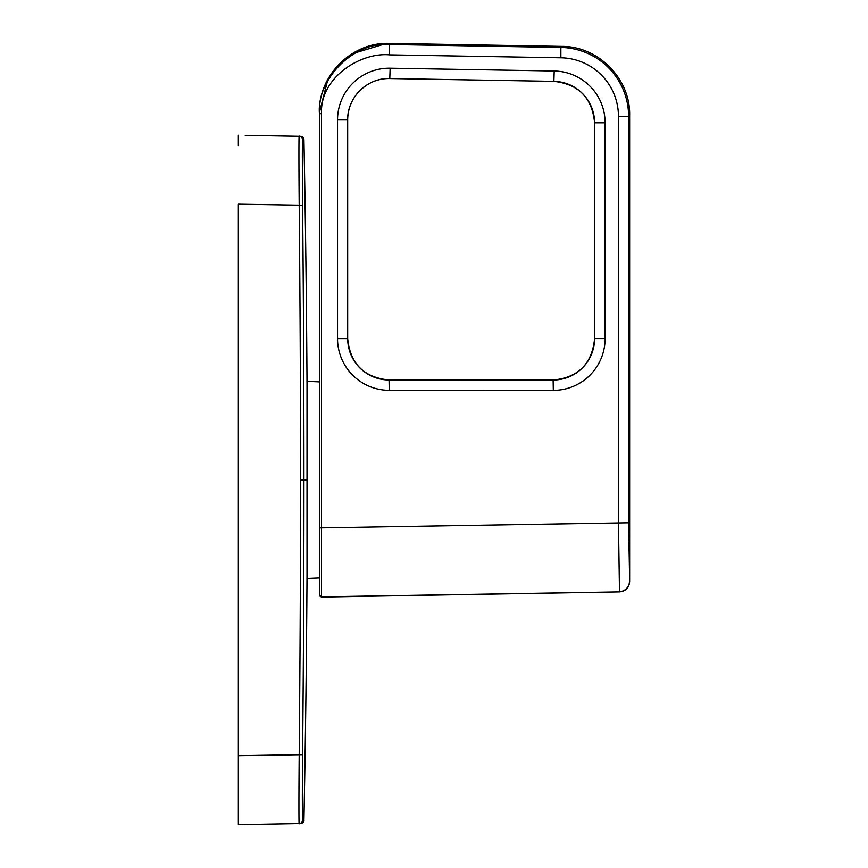 <?xml version="1.0" encoding="UTF-8"?>
<svg xmlns="http://www.w3.org/2000/svg" width="868" height="868" viewBox="0 0 868 868"><rect width="100%" height="100%" fill="white"/><g stroke="black" fill="none" stroke-linecap="round" stroke-linejoin="round"><path stroke-width="1.3" d="M302.335 800.274A65.48 0.608 90.5 0 1 302.585 754.65A65.48 0.608 90.5 0 0 302.585 820.141A28338.594 0.727 -0.4 0 1 303.93 820.141A17236.538 17236.538 0.1 0 0 307.022 575.375L307.022 390.307M307.022 384.459A17236.451 17236.451 179.9 0 0 303.93 139.705A3.45 3.45 -80 0 0 300.545 136.33L299.2 136.298L300.545 136.33L303.93 139.705A28324.815 0.651 -179.6 0 1 302.585 139.705A65.48 0.608 89.5 0 0 302.585 205.195A28337.867 28337.14 -90.2 0 1 303.93 479.917L307.022 479.917M300.545 823.515C303.019 822.918 304.147 821.79 303.93 820.141A3.45 3.45 -94 0 1 300.545 823.515L299.2 823.537A68.908 0.553 90.5 0 1 299.2 754.607A28312.033 28307.726 -90 0 0 300.545 479.917A28327.213 28322.959 -90 0 0 299.2 205.228A68.908 0.553 89.5 0 1 299.2 136.298L245.243 135.365M238.353 824.6L238.353 755.67L238.353 824.6L299.2 823.537A3.45 3.45 -91 0 0 302.585 820.141A65.48 0.608 90.5 0 1 302.574 820.119M238.353 135.234L238.353 145.574M300.545 479.917L303.93 479.917A28324.728 28324.066 -89.8 0 1 302.585 754.65L238.353 755.67L238.353 204.164L302.585 205.195M319.435 113.534L319.435 113.675C316.549 80.409 352.549 41.48 389.569 44.528L389.569 43.4C352.321 41.762 318.447 75.049 319.435 112.33L327.344 81.559M382.05 44.8L356.119 52.568M319.435 595.003L321.54 596.837A2.072 2.072 -1 0 1 319.435 594.764L319.435 113.675L321.54 113.675C319.587 77.925 360.274 52.08 389.569 54.858L560.869 57.787A58.568 58.557 -90 0 1 618.45 116.345L618.45 522.775L619.492 591.878L321.54 596.837L321.54 113.675M389.569 54.858L389.569 44.528L560.869 47.458A68.919 68.908 -75.9 0 1 628.606 116.345L618.45 116.345M629.647 115.335L628.606 116.345L628.606 522.775L629.647 581.538L629.647 115.335C630.559 78.934 598.323 46.134 561.911 46.405L560.869 47.458L392.217 44.572M389.244 390.329L389.059 379.989A41.393 41.382 -90 0 1 347.688 338.607L347.688 119.914A41.393 41.382 -90 0 1 389.786 78.532L553.849 81.353A41.447 41.436 -90 0 1 594.58 122.779L594.58 338.596A41.447 41.436 -90 0 1 553.133 380.032L389.059 379.989L553.133 380.032L553.307 390.372L389.244 390.329A51.733 51.722 -90 0 1 337.533 338.607L337.533 119.914A51.733 51.722 -90 0 1 390.144 68.203L554.207 71.013A51.776 51.776 -90 0 1 605.105 122.779L605.105 338.596A51.776 51.776 -90 0 1 553.307 390.372M628.66 541.024L628.66 539.288M319.435 577.958L307.022 578.5L307.022 381.345L319.435 381.877M302.335 157.65A65.48 0.608 89.5 0 1 302.574 139.715M302.585 139.705A3.45 3.45 -89 0 0 299.2 136.298M302.585 820.141A3.45 3.45 88.9 0 1 299.2 823.537M319.435 527.907L628.606 522.775M560.869 47.458L560.869 57.787M337.533 338.607L347.688 338.607L347.688 119.914C347.102 97.541 367.424 77.567 389.786 78.543L553.86 81.353C578.641 84.131 592.215 97.943 594.58 122.779L605.105 122.779M337.533 119.914L347.688 119.914M390.144 68.203L389.786 78.543M554.207 71.013L553.86 81.353M605.105 338.596L594.58 338.596L594.58 122.779M629.452 581.343A10.34 10.34 134.4 0 1 619.296 591.683M389.569 43.4L561.911 46.405M389.059 379.989C363.931 377.526 350.14 363.735 347.688 338.607M594.58 338.596C592.117 363.779 578.305 377.591 553.133 380.032M321.54 597.075L619.492 591.878C625.676 591.173 629.061 587.734 629.647 581.538"/></g></svg>
